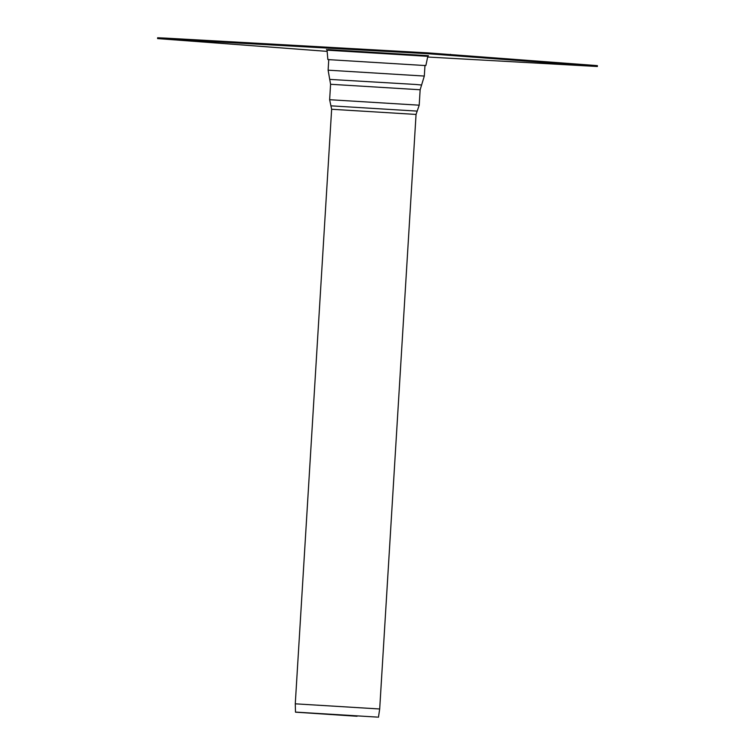 <?xml version="1.0" encoding="UTF-8"?>
<svg xmlns="http://www.w3.org/2000/svg" width="755" height="755" viewBox="0 0 755 755"><rect width="100%" height="100%" fill="white"/><g stroke="black" fill="none" stroke-linecap="round" stroke-linejoin="round"><path stroke-width="1.13" d="M424.971 65.534L328.755 59.645M434.672 54.237L438.372 54.483L434.672 54.237M579.547 65.392L583.247 65.638L579.547 65.392M320.271 50.84L316.572 50.594L320.271 50.84M175.405 39.694L171.706 39.449L175.405 39.694M327.151 51.368L157.578 38.581L427.83 53.709L597.375 66.497L427.66 57.031M157.578 38.581L157.625 37.75L166.194 38.146L427.887 52.878L595.346 65.468L597.422 65.666L597.375 66.497M417.27 52.284L332.408 47.508M416.052 114.43L379.69 708.983L295.271 703.82L331.643 109.267L416.052 114.43L417.194 111.108L330.916 105.832L329.642 99.707L419.204 105.19L420.148 89.76L330.586 84.277L329.642 99.707M357.068 716.259L295.498 712.173L357.068 716.259M296.498 712.154L377.453 717.108M425.877 65.506L427.811 56.332L327.047 50.17L326.481 49.453M428.425 55.7L327.764 49.604M595.289 66.308L595.346 65.468M450.424 55.153L450.471 54.322M427.83 53.709L427.887 52.878M166.147 38.977L166.194 38.146M415.845 84.475L329.727 79.407L328.114 70.177L424.319 76.057L421.592 85.022L415.845 84.475M327.849 59.513L327.047 50.17M428.472 55.691L427.811 56.332M330.586 84.277L329.727 79.407M420.148 89.76L421.592 85.022M328.765 59.485L328.114 70.177M424.98 65.364L424.319 76.057M331.643 109.267L330.916 105.832M417.194 111.108L419.204 105.19M378.453 717.25L379.69 708.983M295.498 712.173L295.271 703.82"/></g></svg>
